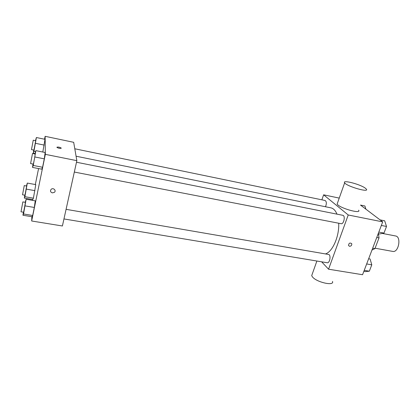 <?xml version="1.0" encoding="UTF-8"?>
<svg xmlns="http://www.w3.org/2000/svg" width="420" height="420" viewBox="0 0 420 420"><rect width="100%" height="100%" fill="white"/><g stroke="black" fill="none" stroke-linecap="round" stroke-linejoin="round"><path stroke-width="0.63" d="M375.081 248.204L392.742 251.412C398.585 252.903 401.615 236.707 395.624 235.982L382.294 233.42M378.467 233.714L379.019 237.909L374.929 248.603L371.963 250.073M372.677 248.194L374.929 248.603M376.761 237.484L379.019 237.909M378.189 233.73L378.583 233.803M360.507 205.091L382.704 221.886L362.565 274.722L328.566 269.204L321.641 261.823M321.883 199.826L323.62 194.817L348.227 214.982L382.704 221.886M348.227 214.982L328.566 269.204M349.529 246.293L348.574 245.574C348.773 243.138 349.818 242.492 351.713 243.637C351.971 245.254 351.241 246.141 349.529 246.293L348.574 245.569C348.773 243.138 349.818 242.492 351.713 243.637C351.971 245.254 351.241 246.136 349.529 246.293M325.458 253.932C332.551 251.832 339.433 236.203 338.693 223.225M336.966 214.142C335.475 210.499 333.438 208.394 330.86 207.837L76.078 156.219M325.505 206.75C326.729 203.595 326.592 201.506 325.101 200.492L74.797 148.78M74.324 172.053L341.124 223.692C343.854 224.448 345.623 215.649 342.809 215.308L76.492 162.241M63.956 218.935L327.212 262.747C329.852 263.403 331.254 254.709 328.545 254.462L66.082 209.333M323.62 194.817L339.234 198.098M358.638 210.178C361.61 214.421 338.993 207.947 337.134 204.015L337.549 202.85M312.307 273.929L311.693 275.646L312.501 276.959C316.701 282.356 334.598 286.314 332.493 281.426M365.174 188.066L366.366 189.126C369.542 192.938 346.7 186.338 344.652 182.847C341.906 179.55 359.825 184.133 365.174 188.066M44.541 139.225L45.134 136.316L73.684 142.312L76.844 160.655L62.402 225.981L31.668 220.994L31.862 216.72M45.134 136.316L45.339 154.35L76.844 160.655M45.339 154.35L31.668 220.994M52.348 192.88C50.368 192.082 49.991 190.874 51.219 189.263C53.314 187.383 56.59 190.596 54.38 192.35L52.348 192.88C50.368 192.082 49.991 190.874 51.219 189.263C53.314 187.383 56.59 190.596 54.38 192.35L52.348 192.88M45.003 139.319L42.803 152.024L45.003 139.319L36.393 137.529L33.947 151.242L33.264 153.221L33.742 150.061M35.238 200.834L34.325 207.459L32.676 215.486L31.983 216.736L32.676 215.486L34.325 207.459L35.238 200.834L26.145 199.253L23.525 213.974L22.943 215.25L23.41 212.189M35.327 184.537L38.577 168.567M32.592 200.372L32.629 199.542M45.145 152.497L44.294 158.839L42.567 167.26L41.727 169.171L42.567 167.26L44.294 158.839L45.145 152.497L35.879 150.633L33.248 165.464L32.524 167.407L33.017 164.057M35.784 184.622L33.401 198.193L32.744 199.563L33.401 198.193L35.784 184.622L27.321 183.078L24.885 196.702L24.329 198.098L24.775 195.179M56.894 147.236C58.102 146.848 59.535 147.116 61.205 148.04L61.268 148.176C60.181 148.628 58.748 148.376 56.963 147.415C57.687 146.785 59.099 146.995 61.205 148.04L61.268 148.218M26.465 185.981L27.321 183.078M22.538 194.785L24.964 195.211L26.675 186.023L24.25 185.582L22.538 194.785L24.25 185.582M26.397 189.126L34.934 190.654M24.885 196.702L33.401 198.193M24.329 198.098L32.744 199.563M35.485 140.658L36.393 137.529M31.468 149.604L33.936 150.103L35.71 140.705L33.243 140.196L31.468 149.604L33.243 140.196M35.527 143.32L44.215 145.105M33.947 151.242L35.548 151.567M33.264 153.221L34.965 153.562M25.216 202.303L26.145 199.253M21.016 211.79L23.625 212.226L25.452 202.346L22.848 201.899L21.016 211.79L22.848 201.899M25.142 205.9L34.325 207.459M23.525 213.974L32.676 215.486M22.943 215.25L31.983 216.736M34.886 153.951L35.879 150.633M30.592 163.59L33.248 164.105C33.458 164.419 35.459 153.793 35.149 154.004L32.492 153.473L30.592 163.59L32.492 153.473M34.944 156.991L44.294 158.839M33.248 165.464L42.567 167.26M32.524 167.407L41.727 169.171M360.512 205.076L364.901 205.989L365.857 209.139M368.655 258.746L370.094 258.998L371.789 264.826L369.343 271.194L365.264 271.635L363.83 271.399M366.671 263.954L371.789 264.826M364.229 270.349L369.343 271.194M380.048 219.875L384.678 220.804L386.516 226.469L383.975 233.09L379.664 233.945L378.215 233.667M381.35 225.446L386.516 226.469M378.814 232.092L383.975 233.09M316.885 261.03L311.693 275.646M337.134 204.015L344.652 182.847"/></g></svg>
